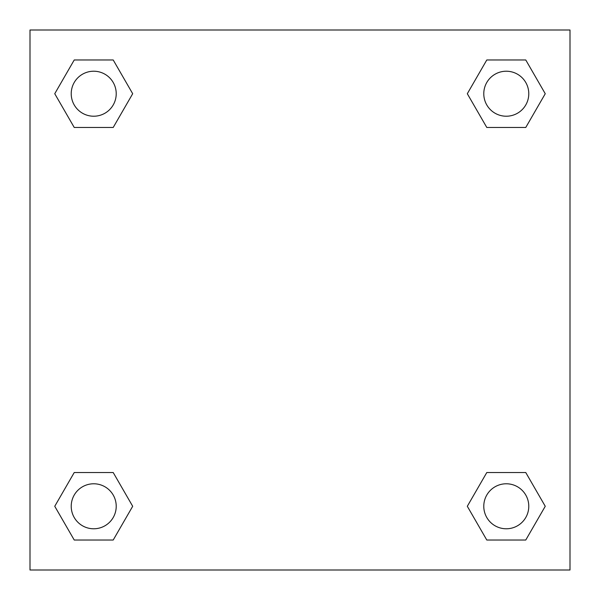 <?xml version="1.0" encoding="UTF-8"?>
<svg xmlns="http://www.w3.org/2000/svg" width="600" height="600" viewBox="0 0 600 600"><rect width="100%" height="100%" fill="white"/><g stroke="black" fill="none" stroke-linecap="round" stroke-linejoin="round"><path stroke-width="0.9" d="M570 30L30 30L30 570L570 570L570 30M486.795 472.53L467.31 506.28L486.795 472.53L525.765 472.53L486.795 472.53L525.765 472.53L545.25 506.28L525.765 540.03L486.795 540.03L525.765 540.03L486.795 540.03L467.31 506.28M74.235 472.53L54.75 506.28L74.235 472.53L113.205 472.53L74.235 472.53L113.205 472.53L132.69 506.28L113.205 540.03L74.235 540.03L113.205 540.03L74.235 540.03L54.75 506.28M74.235 59.97L54.75 93.72L74.235 59.97L113.205 59.97L74.235 59.97L113.205 59.97L132.69 93.72L113.205 127.47L74.235 127.47L113.205 127.47L74.235 127.47L54.75 93.72M525.765 127.47L545.25 93.72L525.765 127.47L486.795 127.47L525.765 127.47L486.795 127.47L467.31 93.72L486.795 59.97L467.31 93.72M486.795 59.97L525.765 59.97L486.795 59.97L525.765 59.97L545.25 93.72M528.78 506.28A22.5 22.5 0 0 0 495.03 486.795A22.5 22.5 0 0 0 495.03 525.765A22.5 22.5 0 0 0 528.78 506.28M116.22 506.28A22.5 22.5 0 0 0 82.47 486.795A22.5 22.5 0 0 0 82.47 525.765A22.5 22.5 0 0 0 116.22 506.28M528.78 93.72A22.5 22.5 0 0 0 495.03 74.235A22.5 22.5 0 0 0 495.03 113.205A22.5 22.5 0 0 0 528.78 93.72M116.22 93.72A22.5 22.5 0 0 0 82.47 74.235A22.5 22.5 0 0 0 82.47 113.205A22.5 22.5 0 0 0 116.22 93.72"/></g></svg>
